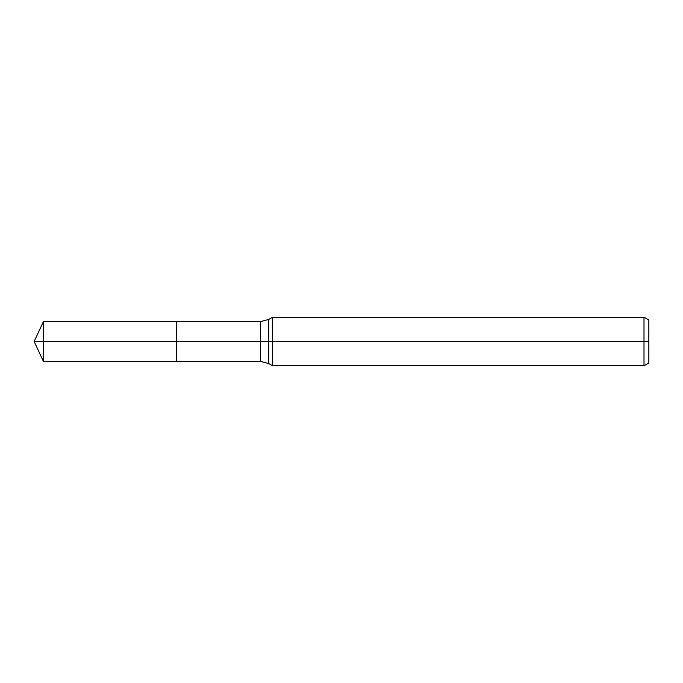 <?xml version="1.0" encoding="UTF-8"?>
<svg xmlns="http://www.w3.org/2000/svg" width="683" height="683" viewBox="0 0 683 683"><rect width="100%" height="100%" fill="white"/><g stroke="black" fill="none" stroke-linecap="round" stroke-linejoin="round"><path stroke-width="1.02" d="M644.001 365.764L644.001 317.236L648.85 320.037L648.85 362.963L644.001 365.764L272.517 365.764L272.517 317.236L268.709 319.439L268.709 363.561L260.616 361.401L176.666 361.401L176.666 321.599L43.43 321.599L43.43 341.5L34.15 341.5L43.43 361.401L43.43 341.5L176.666 341.5L34.15 341.5L648.85 341.5M43.43 361.401L176.666 361.401L176.666 321.599L260.616 321.599L260.616 361.401M644.001 317.236L272.517 317.236M268.709 363.561L272.517 365.764M268.709 319.439L260.616 321.599M34.15 341.5L43.43 321.599"/></g></svg>
